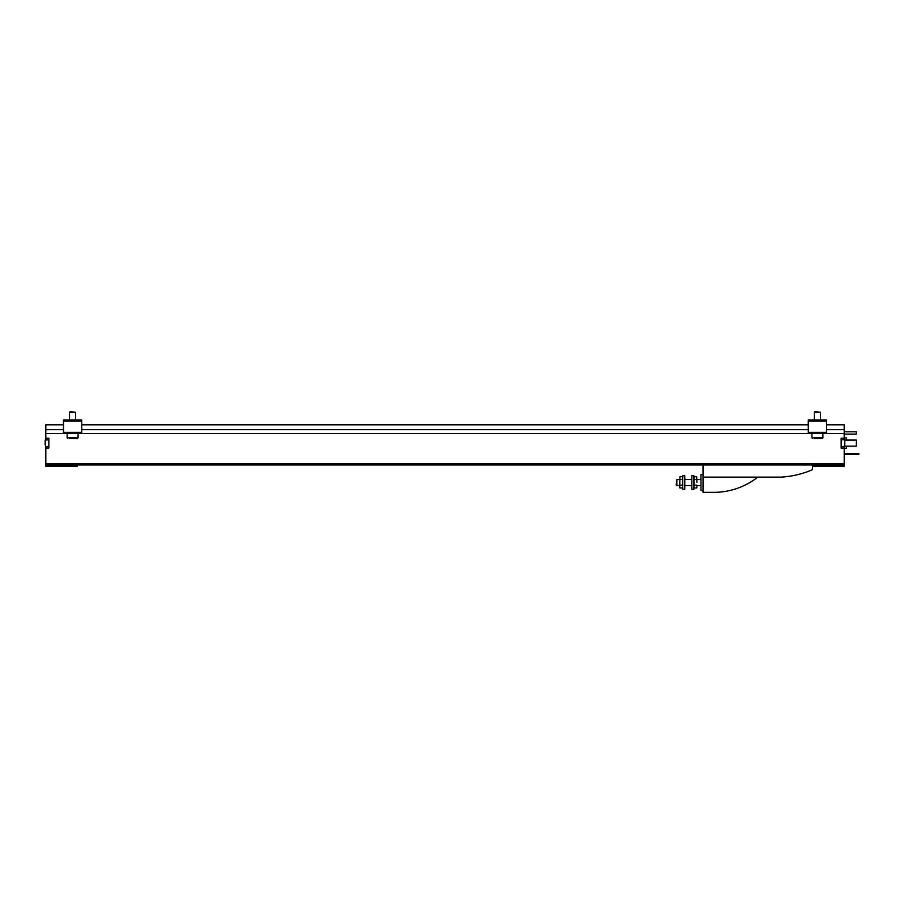 <?xml version="1.0" encoding="UTF-8"?>
<svg xmlns="http://www.w3.org/2000/svg" width="904" height="904" viewBox="0 0 904 904"><rect width="100%" height="100%" fill="white"/><g stroke="black" fill="none" stroke-linecap="round" stroke-linejoin="round"><path stroke-width="1.36" d="M77.45 464.972L77.45 466.181L45.81 466.181L45.81 448.056L48.85 448.056L48.85 438.191L45.81 438.191L45.81 433.57L844.2 433.57L844.2 424.801L826.55 424.801M812.549 466.181L844.2 466.181L844.2 448.056L841.149 448.056L841.149 438.191L844.2 438.191L844.2 433.57M844.2 438.191L844.2 439.773M844.2 446.463L844.2 448.056M814.255 438.44L822.29 438.44L814.255 438.44M69.427 438.44L77.45 438.44L69.427 438.44M45.81 433.57L45.81 429.671L63.461 429.671M81.71 429.671L808.289 429.671M826.55 429.671L844.2 429.671M45.81 429.671L45.81 424.801L63.461 424.801M81.71 424.801L808.289 424.801M45.81 464.972L844.2 464.972M45.81 438.191L45.81 439.773M45.81 446.463L45.81 448.056M826.55 433.57L826.55 419.942L808.289 419.942L808.289 421.151L826.55 421.151M808.289 433.57L808.289 421.151M81.71 433.57L81.71 419.942L63.461 419.942L63.461 421.151L81.71 421.151M63.461 433.57L63.461 421.151M814.979 411.659L820.459 412.258L814.38 412.258L814.979 411.659M70.139 411.659L75.631 412.258L69.54 412.258L70.139 411.659M844.799 444.881L844.799 441.367M844.2 448.294L846.381 448.294L846.381 446.169M846.381 440.078L846.381 437.954L844.2 437.954M844.2 431.773L856.37 431.773L856.37 434.089L844.2 434.089M844.799 440.078L856.37 440.078L856.37 446.169L844.799 446.169M844.2 453.469L858.8 453.469L858.8 454.441L844.2 454.441M45.2 444.881L45.2 440.135L45.2 444.881M682.723 485.877L682.723 482.555M679.921 479.504L682.497 479.504L682.463 476.69L679.955 476.69L679.684 487.301L679.819 487.934L682.588 487.934M693.888 485.877L694.159 476.69L696.668 476.69L696.927 482.555L696.668 476.69L696.701 479.504L694.125 479.504L693.888 482.555M693.888 489.324L693.888 475.786L691.842 475.786L691.842 489.324L693.888 489.324M684.769 489.324L684.769 475.786L682.723 475.786L682.723 489.324L684.769 489.324M694.057 485.12L696.758 485.12M694.023 487.934L696.792 487.934L696.927 485.877M703.018 464.972L703.018 492.341L714.522 492.341A71.382 71.382 0 0 0 757.789 477.131M703.018 477.131L780.909 477.131A92.773 92.773 0 0 0 812.368 469.752L812.549 464.972M703.018 490.465L700.973 490.465L700.973 474.645L703.018 474.645M700.973 485.595L696.927 485.595M696.792 487.934L696.927 487.301M682.554 485.12L679.853 485.12M676.237 484.996L676.836 479.515L676.836 485.595L676.237 484.996M679.684 485.595L676.836 485.595M679.684 485.877L679.955 476.69M679.819 487.934L679.684 487.301M45.81 463.752L844.2 463.752M808.289 432.349L826.55 432.349M63.461 432.349L81.71 432.349M812.549 438.44L811.939 437.83L822.9 437.83L822.29 438.44M67.721 438.44L67.111 437.83L78.06 437.83L77.45 438.44M844.799 446.101L844.799 440.135M48.85 446.463L45.562 446.463L45.2 440.135L48.85 439.773M820.459 419.942L820.459 412.258M814.38 419.942L814.38 412.258M822.9 437.83L822.9 433.57M811.939 437.83L811.939 433.57M75.631 419.942L75.631 412.258M69.54 419.942L69.54 412.258M78.06 437.83L78.06 433.57M67.111 437.83L67.111 433.57M844.438 439.773L841.149 439.773M844.438 446.463L841.149 446.463M682.723 477.685L682.463 476.69M691.842 479.515L684.769 479.515M691.842 485.595L684.769 485.595M693.888 477.685L694.159 476.69M700.973 479.515L696.927 479.515M679.684 479.515L676.836 479.515"/></g></svg>
